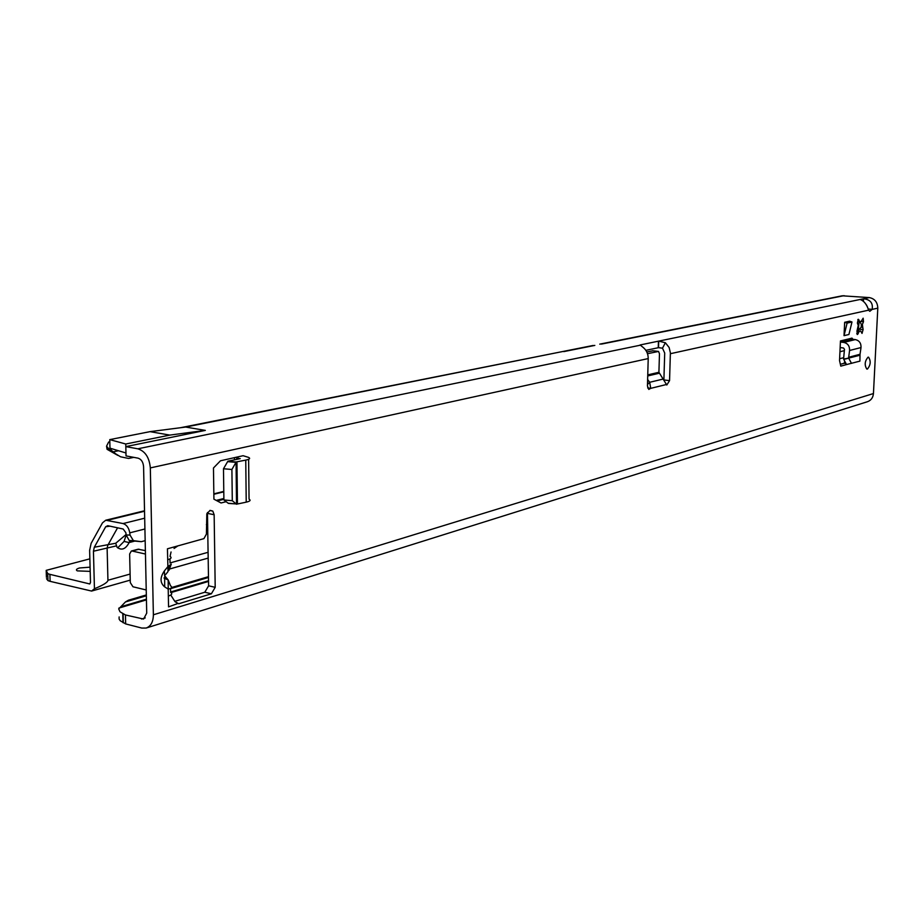 <?xml version="1.0" encoding="UTF-8"?>
<svg xmlns="http://www.w3.org/2000/svg" width="924" height="924" viewBox="0 0 924 924"><rect width="100%" height="100%" fill="white"/><g stroke="black" fill="none" stroke-linecap="round" stroke-linejoin="round"><path stroke-width="1.39" d="M867.405 369.069L866.816 369.069C864.344 365.119 864.737 361.168 868.006 357.195L868.56 357.195C871.055 361.111 870.662 365.072 867.405 369.069M863.49 321.702L861.099 321.471L863.155 318.191L863.49 321.702L862.358 324.463L863.097 329.579L862.023 333.414L860.625 330.942L859.401 331.231L857.31 334.546L856.987 331.035L858.257 325.421L857.38 323.111L858.257 319.265L859.863 321.771L860.463 321.425M842.238 295.807L869.299 297.586L860.117 299.48C863.998 300.854 866.827 304.423 868.583 310.175L869.796 311.307L872.187 309.39C873.145 303.037 870.269 299.503 863.547 298.775L863.42 301.293M168.907 569.149L169.092 566.135M168.953 570.362L171.263 564.125L167.787 566.724L164.368 570.94C159.864 577.592 159.968 582.905 164.68 586.879L164.668 578.355L164.022 578.008M164.726 575.744L165.997 577.385M207.45 512.52L208.616 585.804L204.782 592.238L174.798 601.328M165.535 574.659L168.018 571.586L167.44 548.798L203.927 538.634L206.422 534.084L206.826 513.744L210.129 510.383L212.797 511.099L214.149 514.737L215.2 587.329L211.377 593.797L178.713 603.765L175.052 601.72L170.755 595.033M146.489 627.939L867.359 401.744C871.009 400.462 873.03 397.736 873.446 393.555L153.372 614.795L150.323 467.914C149.365 457.542 145.207 451.166 137.838 448.81L125.826 446.615L125.964 452.979L109.91 448.163L110.256 449.411L115.662 453.834L120.57 456.791L128.621 458.454L133.795 457.357M117.845 455.405L107.069 449.307L111.896 451.143M113.537 451.767L118.48 450.75M109.979 448.221L109.829 442.192L108.628 442.042L106.549 446.165L107.069 449.307M847.331 364.368L840.782 366.135L839.535 360.545L840.459 340.944L851.997 338.126L852.956 339.327L855.289 339.582C859.274 340.506 861.191 343.174 861.018 347.551L849.572 350.485C849.734 346.05 847.805 343.358 843.785 342.411L855.289 339.582M170.536 588.438L170.605 592.365C172.673 593.658 171.922 594.883 168.341 596.026L168.549 606.872L177.443 603.649M647.666 387.964L650.715 388.357L648.787 389.431L647.435 386.013L648.221 358.57C648.198 353.904 646.5 350.173 643.127 347.401L640.113 344.964L658.708 341.118L658.512 347.667L662.485 348.175L665.384 342.746L658.708 341.118L860.117 299.48M873.446 393.555L877.8 308.154C877.546 302.194 874.716 298.671 869.299 297.586M665.384 342.746L669.138 347.516L670.385 352.795L669.554 380.642L666.793 385.019L658.916 372.28L659.47 353.742L658.535 351.432L647.505 353.707M849.56 321.182L844.663 322.291L844.028 335.666L848.913 334.488L851.986 321.979L849.56 321.182M240.24 458.627L227.882 461.215L236.07 461.988L245.749 460.106C249.642 459.286 250.6 458.385 248.602 457.403L243.104 455.705L220.466 460.787L213.467 467.994L213.918 499.168L221.044 502.968L226.149 501.686M859.135 321.691L858.13 331.277M662.485 348.175L664.714 353.037L663.906 379.429M143.636 618.988L146.72 613.132L143.578 466.632C143.151 462.035 141.303 459.205 138.046 458.154L126.034 455.913L125.964 452.979M844.755 361.272L844.189 363.282L845.945 363.478M840.366 364.299L844.189 363.282M223.885 499.307L217.267 500.947M150 431.647L169.773 435.1L125.756 444.017L125.826 446.615L205.313 430.399L185.678 427.061L150 431.647L109.771 439.616L109.829 442.192M119.127 616.932L119.104 619.08L120.224 620.732L125.652 623.919L125.445 614.957L120.005 611.804L118.711 608.916L125.468 601.94L128.401 600.23M125.445 614.957L143.486 619.034M146.223 589.974L132.964 586.775L130.296 582.594L129.637 554.03L131.323 551.039L132.144 551.039L145.449 554.042M167.648 559.748C171.171 558.708 171.968 557.576 170.028 556.364L171.055 551.986M168.549 606.872L168.214 589.085C171.795 588.403 172.557 587.283 170.478 585.724L168.226 580.006L164.668 578.355L164.83 576.022L168.226 580.006M138.161 549.226L145.38 550.623M125.652 623.919L141.776 628.066L146.131 628.054C150.843 626.322 153.257 621.91 153.372 614.795M877.8 308.154L872.187 309.39L868.248 309.009M174.07 548.463L177.662 546.038M164.368 570.94L164.622 575.791M164.68 586.879L168.214 589.085L168.191 580.572M647.47 384.499L649.699 382.282L663.548 378.967M666.192 384.569L650.715 388.357L649.699 382.282L647.481 384.372M647.62 379.521L649.641 382.213M652.956 350.808L646.8 351.975M640.101 345.241L137.838 448.81M867.694 307.473L866.435 304.885M645.876 350.346L658.512 347.667M859.863 321.771L858.846 321.668M859.401 331.231L858.384 331.127M858.985 331.196L860.625 330.942M858.234 330.422L861.214 327.188L861.353 324.359L860.105 322.164M862.219 327.292L861.214 327.188M862.358 324.463L861.353 324.359M169.773 435.1L205.313 430.399M125.756 444.017L109.771 439.616M849.572 350.485L848.59 358.131L843.566 359.055L844.478 349.341L843.52 348.002L840.147 347.539M848.567 357.299L860.025 354.285L861.018 347.551M860.025 354.285L859.909 361.122L846.534 364.564L843.739 359.378L848.706 358.2L851.501 363.398M852.956 339.327L841.441 342.169L840.459 340.944M841.441 342.169L843.785 342.411M848.59 358.131L859.978 355.232M844.028 335.666L847.1 323.088L851.986 321.979M847.1 323.088L844.663 322.291M236.81 459.309L236.787 457.657L235.562 457.403M248.614 459.297L249.053 499.168C251.051 500.254 250.104 501.247 246.223 502.159L245.749 460.106M236.948 461.757L237.456 503.996L246.223 502.159M237.456 503.996L228.424 503.418L223.897 499.965L223.481 468.757L227.616 461.654L236.001 462.347L231.901 469.473L223.481 468.757M236.787 457.657L239.847 458.743M236.07 461.988L236.509 503.973L228.159 503.222M231.901 469.473L232.294 500.716L223.897 499.965M232.294 500.716L236.59 504.261M90.078 567.163L79.58 567.971C76.369 568.918 75.618 569.889 77.327 570.882L90.194 571.379M145.16 540.667L141.28 541.683L129.221 540.517L126.138 534.973L125.872 532.755L123.192 529.036L107.761 525.687L105.706 526.738L94.306 547.227L93.44 551.235L94.444 588.75L91.591 591.06L50.115 581.346L47.979 580.619L46.535 578.747M94.444 588.75C103.349 585.088 107.854 582.259 107.935 580.26L130.099 574.07M141.28 541.683L133.379 540.632L130.03 535.077L129.764 532.848C128.875 527.812 126.634 524.716 123.054 523.562L105.717 520.235L102.483 522.857L91.13 543.37L89.628 550.357L90.494 582.478L89.686 583.945L49.896 574.347L47.759 573.631L46.2 570.362L89.847 558.847M117.579 527.823L107.773 545.31L107.126 548.29L107.935 580.26M126.161 535.111L124.059 541.429L129.129 542.561C125.652 549.191 121.621 550.762 117.048 547.262L115.719 543.254L126.08 534.522M843.404 357.761L839.616 358.755M207.681 524.289L206.375 524.624M124.059 541.429L117.671 547.874M129.949 540.852L129.129 542.561L133.911 541.314M46.419 577.315L46.2 570.362M858.881 319.692L857.819 319.589M214.149 514.737L207.519 513.386M180.296 427.754L562.081 351.651L185.608 427.073M150.323 467.914L648.221 358.57M670.385 353.707L868.583 310.175M601.443 344.086L844.109 295.657M563.79 351.605L594.825 345.403M208.547 581.427L171.009 592.584M146.431 599.895L118.907 608.073M208.535 580.746L170.593 592.007M146.419 599.179L121.494 606.571M145.23 617.913L141.58 619.034M208.489 577.477L170.536 588.657M146.35 595.784L125.468 601.94M123.296 622.776L123.088 613.825M669.554 380.642L664.287 379.972M211.377 593.797L204.782 592.238M215.2 587.329L208.616 585.804M139.062 549.202L132.144 551.039M647.724 375.941L659.216 373.25M647.747 374.89L658.916 372.28M658.165 351.409L652.494 350.75M658.454 341.164L658.258 347.713M858.188 333.818L856.744 333.668M863.097 329.579L859.193 329.187M110.256 449.411L112.197 448.891M593.139 345.461L562.081 351.651M570.732 350.219L569.034 350.265M170.051 562.924L208.108 552.298M90.078 583.725L89.27 583.945M115.719 543.254L94.306 547.227M93.44 551.235L116.135 545.945M130.758 541.025L135.089 541.141M126.138 534.973L130.03 535.077M223.793 491.845L213.848 494.282M144.537 511.226L107.623 520.247M123.054 523.562L144.687 518.191M216.239 500.404L223.874 498.498M129.764 532.848L144.918 528.99M839.951 351.755L844.293 350.646M50.115 581.346L49.896 574.347M105.706 526.738L109.956 526.172M170.132 565.523L168.942 569.323M212.797 511.099L209.783 510.487M108.628 442.042L109.829 441.799M169.97 558.858L170.051 562.993M122.996 622.637L122.788 613.686M138.23 549.202L131.323 551.039M658.269 351.397L652.864 350.774M110.164 450.485L106.549 446.165M599.757 344.144L842.399 295.772M234.488 459.748L234.465 457.646M128.344 600.242L146.327 594.952M171.645 587.514L208.477 576.668M91.765 591.014L130.238 580.133M168.919 569.196L208.189 558.084M129.221 540.517L133.379 540.632M223.781 491.406L213.848 493.843M144.525 510.764L105.717 520.235M46.489 571.205L46.466 570.454M47.979 580.619L47.759 573.631"/></g></svg>
